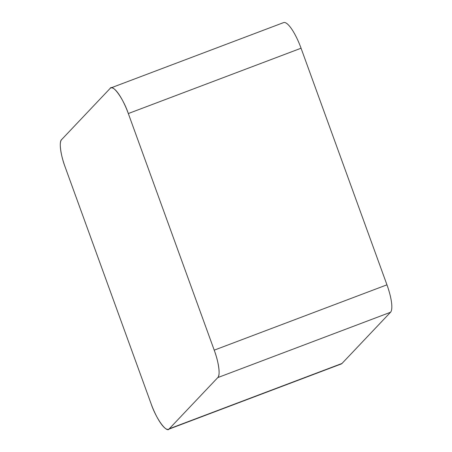 <?xml version="1.0" encoding="UTF-8"?>
<svg xmlns="http://www.w3.org/2000/svg" width="452" height="452" viewBox="0 0 452 452"><rect width="100%" height="100%" fill="white"/><g stroke="black" fill="none" stroke-linecap="round" stroke-linejoin="round"><path stroke-width="0.68" d="M110.87 87.925L283.607 22.6A28.64 7.266 69.3 0 1 301.06 48.223L386.957 284.828A28.64 7.266 69.3 0 1 390.522 312.27L342.011 363.453A28.64 7.266 69.3 0 1 341.26 363.967L168.517 429.293A28.64 7.266 -110.7 0 0 169.268 428.778L217.785 377.595A28.64 7.266 -110.7 0 0 214.22 350.153L128.317 113.548A28.64 7.266 -110.7 0 0 110.87 87.925A28.64 7.266 -110.7 0 0 110.113 88.439L61.602 139.623A28.64 7.266 -110.7 0 0 65.167 167.065L151.07 403.67A28.64 7.266 -110.7 0 0 168.517 429.293M61.619 139.606C58.85 141.499 60.619 155.115 65.195 167.138L151.019 403.529C156.036 418.676 166.878 433.632 169.302 428.75L217.768 377.612C220.536 375.725 218.768 362.103 214.191 350.08L128.368 113.689C123.351 98.547 112.503 83.586 110.085 88.468L61.619 139.606M169.268 428.778L342.011 363.453M390.522 312.27L217.785 377.595M301.06 48.223L128.317 113.548M214.22 350.153L386.957 284.828"/></g></svg>
